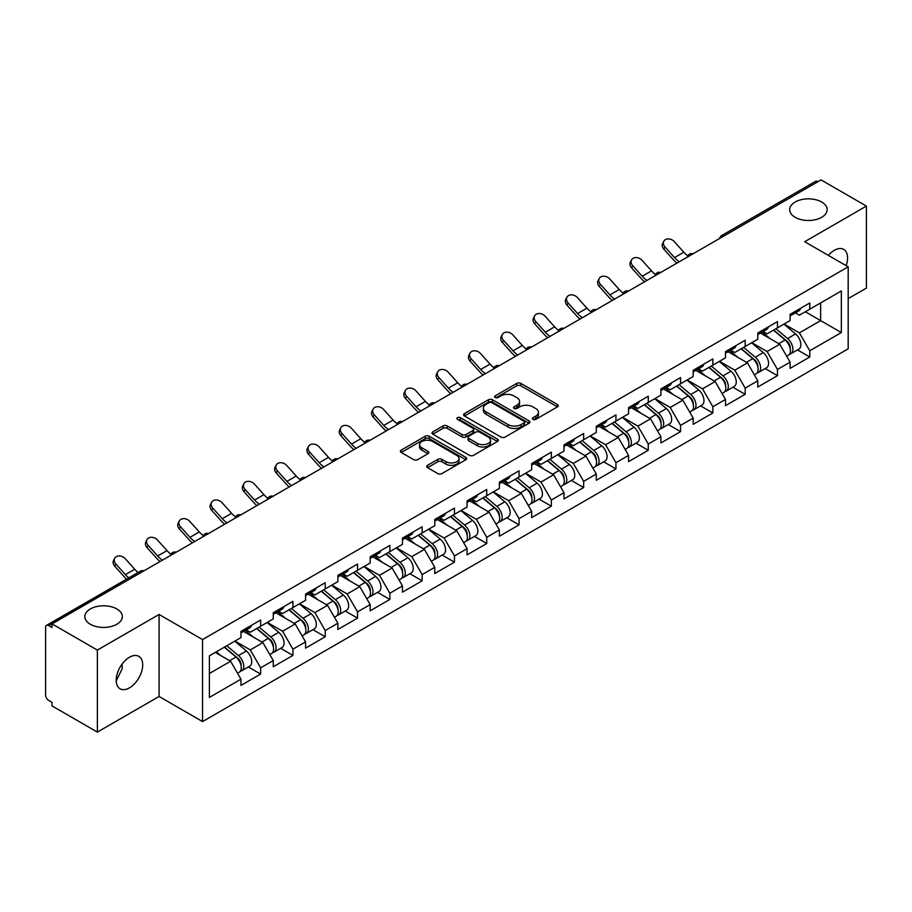 <?xml version="1.0" encoding="UTF-8"?>
<svg xmlns="http://www.w3.org/2000/svg" width="912" height="912" viewBox="0 0 912 912"><rect width="100%" height="100%" fill="white"/><g stroke="black" fill="none" stroke-linecap="round" stroke-linejoin="round"><path stroke-width="1.37" d="M795.173 217.318A18.742 10.819 180 0 1 789.678 209.669A18.742 10.819 180 0 1 801.249 199.671A18.742 10.819 180 0 1 821.678 202.019A18.742 10.819 180 0 1 827.161 209.669A18.742 10.819 180 0 1 815.59 219.667A18.742 10.819 180 0 1 795.173 217.318M90.322 624.264A18.742 10.819 180 0 1 84.839 616.615A18.742 10.819 180 0 1 96.41 606.617A18.742 10.819 180 0 1 116.827 608.965A18.742 10.819 180 0 1 122.322 616.615A18.742 10.819 180 0 1 110.751 626.612A18.742 10.819 180 0 1 90.322 624.264M532.984 419.338A2.006 1.163 0 0 0 535.823 419.338L557.426 406.866A2.873 1.664 0 0 0 558.269 405.692A2.873 1.664 0 0 0 557.426 404.518L520.843 383.393A2.873 1.664 0 0 0 516.773 383.393L495.182 395.865A2.006 1.163 0 0 0 494.589 396.686A2.006 1.163 0 0 0 495.182 397.507A2.006 1.163 0 0 0 498.02 397.507L500.813 395.899A9.2 5.312 0 0 1 513.821 395.899L516.876 397.655A9.2 5.312 0 0 1 519.566 401.405A9.2 5.312 0 0 1 516.876 405.167L514.083 406.775A2.006 1.163 0 0 0 513.49 407.596A2.006 1.163 0 0 0 514.083 408.416A2.006 1.163 0 0 0 516.922 408.416L519.726 406.809A9.2 5.312 0 0 1 532.733 406.809L535.777 408.565A9.2 5.312 0 0 1 538.468 412.327A9.2 5.312 0 0 1 535.777 416.077L532.984 417.696A2.006 1.163 0 0 0 532.391 418.517A2.006 1.163 0 0 0 532.984 419.338L532.984 417.696M121.991 664.232L122.322 668.439L116.223 680.888M129.458 657.256A18.742 10.819 -60 0 1 138.829 656.332A18.742 10.819 -60 0 1 141.702 671.346A18.742 10.819 -60 0 1 129.458 687.865A18.742 10.819 -60 0 1 120.088 688.788A18.742 10.819 -60 0 1 117.215 673.774A18.742 10.819 -60 0 1 129.458 657.256M828.358 255.371A18.742 10.819 -60 0 1 834.309 250.321A18.742 10.819 -60 0 1 843.68 249.386A18.742 10.819 -60 0 1 846.154 265.643M427.546 465.302A2.873 1.664 0 0 0 426.702 466.477A2.873 1.664 0 0 0 427.546 467.651L437.817 473.579A2.873 1.664 0 0 0 441.875 473.579L465.861 459.728A2.873 1.664 0 0 0 466.705 458.554A2.873 1.664 0 0 0 465.861 457.379L429.278 436.255A2.873 1.664 0 0 0 425.209 436.255L401.223 450.106A2.873 1.664 0 0 0 400.391 451.28A2.873 1.664 0 0 0 401.223 452.455L413.626 459.614A2.873 1.664 0 0 0 417.696 459.614L427.956 453.686A2.873 1.664 0 0 0 428.8 452.512A2.873 1.664 0 0 0 427.956 451.337L421.811 447.792A7.684 4.435 0 0 1 419.554 444.646A7.684 4.435 0 0 1 424.297 440.553A7.684 4.435 0 0 1 432.676 441.511L456.764 455.419A7.684 4.435 0 0 1 459.021 458.554A7.684 4.435 0 0 1 454.267 462.658A7.684 4.435 0 0 1 445.888 461.689L441.875 459.374A2.873 1.664 0 0 0 437.817 459.374L427.546 465.302L427.546 467.651M159.076 614.46L97.367 650.085L52.018 623.899L821.051 179.903L866.4 206.089L804.692 241.714L848.183 266.817L202.555 639.563L159.076 614.46L159.076 696.472L202.555 721.574L202.555 639.563M501.019 437.076A2.873 1.664 0 0 0 505.088 437.076L529.074 423.236A2.873 1.664 0 0 0 529.906 422.062A2.873 1.664 0 0 0 529.074 420.888L492.48 399.764A2.873 1.664 0 0 0 488.422 399.764L464.436 413.615A2.873 1.664 0 0 0 463.592 414.789A2.873 1.664 0 0 0 464.436 415.963L501.019 437.076M458.234 419.771A2.006 1.163 0 0 1 460.275 420.056L460.275 417.662L497.462 439.139A2.873 1.664 0 0 1 498.305 440.314A2.873 1.664 0 0 1 497.462 441.476L473.476 455.327A2.873 1.664 0 0 1 469.418 455.327L432.835 434.203L443.095 428.321L443.095 425.938L432.835 431.855A2.873 1.664 0 0 0 431.992 433.029A2.873 1.664 0 0 0 432.835 434.203L432.835 431.855M443.095 428.321A2.873 1.664 0 0 1 447.165 428.321L447.165 425.938A2.873 1.664 0 0 0 443.095 425.938M447.165 425.938L461.996 434.5A2.873 1.664 0 0 0 466.066 434.5L472.872 430.567A2.873 1.664 0 0 0 473.716 429.392A2.873 1.664 0 0 0 472.872 428.218L457.425 419.303A2.006 1.163 0 0 1 456.832 418.483A2.006 1.163 0 0 1 458.075 417.411A2.006 1.163 0 0 1 460.275 417.662M202.555 721.574L848.183 348.829L848.183 266.817M248.349 666.957L260.638 674.059L260.638 667.835L250.287 649.903L234.954 641.056M260.638 674.059L240.962 685.414L240.962 679.189L209.384 697.429L209.384 655.819L240.962 637.591L240.962 631.378L260.638 620.023L260.638 626.236L273.269 618.94L273.269 612.727L292.934 601.373L292.934 607.586L305.566 600.29L305.566 594.077L325.242 582.722L325.242 588.935L337.873 581.639L337.873 575.426L357.538 564.072L357.538 570.285L370.169 562.989L370.169 556.776L389.846 545.422L389.846 551.635L402.477 544.35L402.477 538.126L422.142 526.771L422.142 532.984L434.773 525.7L434.773 519.475L454.45 508.121L454.45 514.334L467.081 507.049L467.081 500.825L486.746 489.47L486.746 495.695L499.377 488.399L499.377 482.186L519.053 470.82L519.053 477.044L531.685 469.748L531.685 463.535L551.35 452.17L551.35 458.394L563.981 451.098L563.981 444.885L583.657 433.519L583.657 439.744L596.288 432.448L596.288 426.235L615.953 414.88L615.953 421.093L628.585 413.797L628.585 407.584L648.261 396.23L648.261 402.443L660.892 395.147L660.892 388.934L680.557 377.579L680.557 383.792L693.188 376.496L693.188 370.283L712.865 358.929L712.865 365.142L725.496 357.846L725.496 351.633L745.161 340.279L745.161 346.492L757.792 339.207L757.792 332.983L777.469 321.628L777.469 327.841L790.1 320.557L790.1 314.332L809.765 302.978L809.765 309.191L841.343 290.962L841.343 332.572L809.765 350.801L799.414 332.869L784.092 324.022M797.487 349.923L809.765 357.014L809.765 350.801M809.765 357.014L790.1 368.368L790.1 362.155L777.469 369.451L767.117 351.519L751.784 342.673M765.179 368.573L777.469 375.664L777.469 369.451M777.469 375.664L757.792 387.019L757.792 380.806L745.161 388.102L734.81 370.169L719.488 361.323M732.883 387.224L745.161 394.315L745.161 388.102M745.161 394.315L725.496 405.669L725.496 399.456L712.865 406.752L702.514 388.82L687.181 379.973M700.576 405.874L712.865 412.965L712.865 406.752M712.865 412.965L693.188 424.319L693.188 418.106L680.557 425.391L670.206 407.459L654.884 398.612M668.279 424.525L680.557 431.615L680.557 425.391M680.557 431.615L660.892 442.97L660.892 436.757L648.261 444.041L637.91 426.109L622.577 417.263M635.972 443.164L648.261 450.266L648.261 444.041M648.261 450.266L628.585 461.62L628.585 455.407L615.953 462.692L605.602 444.76L590.281 435.913M603.676 461.814L615.953 468.916L615.953 462.692M615.953 468.916L596.288 480.271L596.288 474.058L583.657 481.342L573.306 463.41L557.973 454.564M571.368 480.464L583.657 487.555L583.657 481.342M583.657 487.555L563.981 498.921L563.981 492.697L551.35 499.993L540.998 482.06L525.677 473.214M539.072 499.115L551.35 506.206L551.35 499.993M551.35 506.206L531.685 517.571L531.685 511.347L519.053 518.643L508.702 500.711L493.369 491.864M506.764 517.765L519.053 524.856L519.053 518.643M519.053 524.856L499.377 536.222L499.377 529.997L486.746 537.293L476.395 519.361L461.073 510.515M474.468 536.416L486.746 543.506L486.746 537.293M486.746 543.506L467.081 554.861L467.081 548.648L454.45 555.944L444.098 538.012L428.765 529.165M442.16 555.066L454.45 562.157L454.45 555.944M454.45 562.157L434.773 573.511L434.773 567.298L422.142 574.594L411.791 556.662L396.469 547.816M409.864 573.716L422.142 580.807L422.142 574.594M422.142 580.807L402.477 592.162L402.477 585.949L389.846 593.245L379.495 575.312L364.162 566.466M377.557 592.367L389.846 599.458L389.846 593.245M389.846 599.458L370.169 610.812L370.169 604.599L357.538 611.895L347.187 593.963L331.865 585.116M345.26 611.017L357.538 618.108L357.538 611.895M357.538 618.108L337.873 629.462L337.873 623.249L325.242 630.534L314.891 612.602L299.558 603.755M312.953 629.668L325.242 636.758L325.242 630.534M325.242 636.758L305.566 648.113L305.566 641.9L292.934 649.184L282.583 631.252L267.262 622.406M280.657 648.307L292.934 655.409L292.934 649.184M292.934 655.409L273.269 666.763L273.269 660.55L260.638 667.835M246.274 629.896L250.287 632.21L260.638 626.236M250.287 649.903L262.918 642.618L243.584 631.457M273.269 660.55L262.918 642.618M278.582 611.257L282.583 613.559L292.934 607.586M282.583 631.252L295.214 623.968L275.891 612.807M305.566 641.9L295.214 623.968M310.878 592.606L314.891 594.909L325.242 588.935M314.891 612.602L327.522 605.317L308.188 594.157M337.873 623.249L327.522 605.317M343.186 573.956L347.187 576.259L357.538 570.285M347.187 593.963L359.818 586.667L340.495 575.506M370.169 604.599L359.818 586.667M375.482 555.305L379.495 557.62L389.846 551.635M379.495 575.312L392.126 568.016L372.791 556.856M402.477 585.949L392.126 568.016M407.789 536.655L411.791 538.969L422.142 532.984M411.791 556.662L424.422 549.366L405.099 538.205M434.773 567.298L424.422 549.366M440.086 518.005L444.098 520.319L454.45 514.334M444.098 538.012L456.73 530.716L437.395 519.555M467.081 548.648L456.73 530.716M472.393 499.354L476.395 501.668L486.746 495.695M476.395 519.361L489.026 512.065L469.703 500.905M499.377 529.997L489.026 512.065M504.689 480.704L508.702 483.018L519.053 477.044M508.702 500.711L521.333 493.415L501.999 482.266M531.685 511.347L521.333 493.415M536.997 462.053L540.998 464.368L551.35 458.394M540.998 482.06L553.63 474.764L534.307 463.615M563.981 492.697L553.63 474.764M569.293 443.403L573.306 445.717L583.657 439.744M573.306 463.41L585.937 456.114L566.603 444.965M596.288 474.058L585.937 456.114M601.601 424.764L605.602 427.067L615.953 421.093M605.602 444.76L618.233 437.475L598.91 426.314M628.585 455.407L618.233 437.475M633.897 406.114L637.91 408.416L648.261 402.443M637.91 426.109L650.541 418.825L631.207 407.664M660.892 436.757L650.541 418.825M666.205 387.463L670.206 389.766L680.557 383.792M670.206 407.459L682.837 400.174L663.514 389.014M693.188 418.106L682.837 400.174M698.501 368.813L702.514 371.127L712.865 365.142M702.514 388.82L715.145 381.524L695.81 370.363M725.496 399.456L715.145 381.524M730.808 350.162L734.81 352.477L745.161 346.492M734.81 370.169L747.441 362.873L728.118 351.713M757.792 380.806L747.441 362.873M763.105 331.512L767.117 333.826L777.469 327.841M767.117 351.519L779.749 344.223L760.414 333.062M790.1 362.155L779.749 344.223M817.95 181.693L724.151 235.855M722.828 236.618A4.389 2.531 120 0 1 723.946 235.729A4.389 2.531 60 0 0 721.745 235.513L815.545 181.363A4.389 2.531 60 0 1 817.745 181.579M795.412 312.862L799.414 315.176L809.765 309.191M799.414 332.869L820.64 320.614L820.64 302.921L841.343 290.962M805.319 311.767L841.343 332.572M848.183 298.612L866.4 288.101L866.4 206.089M97.367 650.085L97.367 732.097L52.018 705.911L52.018 702.331L48.701 700.416A4.389 2.531 -120 0 1 45.6 695.035L45.6 627.365A4.389 2.531 -120 0 1 46.512 625.358A4.389 2.531 -120 0 1 48.701 625.575L52.018 627.49L52.018 623.899M97.367 732.097L159.076 696.472M209.384 673.512L230.611 661.257L215.289 652.411M240.962 679.189L230.611 661.257M533.782 419.623L535.777 418.471A9.2 5.312 0 0 0 538.468 414.709L538.468 412.327M519.566 401.405L519.566 403.799A9.2 5.312 0 0 1 516.876 407.55L514.881 408.701M557.426 404.518L557.426 406.866L520.843 385.787A2.873 1.664 0 0 0 516.773 385.787L495.98 397.792M529.028 423.259L492.48 402.158A2.873 1.664 0 0 0 488.422 402.158L464.47 415.986M523.99 422.883A2.006 1.163 0 0 0 524.582 422.062A2.006 1.163 0 0 0 523.99 421.241L491.876 402.705A2.006 1.163 0 0 0 489.026 402.705L486.085 404.404A9.2 5.312 0 0 0 483.394 408.154A9.2 5.312 0 0 0 486.085 411.916L508.03 424.582A9.2 5.312 0 0 0 521.037 424.582L523.99 422.883L523.99 425.277A2.006 1.163 0 0 0 524.582 424.456L524.582 422.062M483.394 408.154L483.394 410.548A9.2 5.312 0 0 0 486.085 414.299L486.085 411.916M523.99 425.277L521.037 426.976A9.2 5.312 0 0 1 508.03 426.976L486.085 414.299M447.165 428.321L461.996 436.894A2.873 1.664 0 0 0 466.066 436.894L472.872 432.961A2.873 1.664 0 0 0 473.716 431.786L473.716 429.392M460.275 420.056L497.428 441.499M477.398 443.392A7.684 4.435 0 0 0 485.777 444.349A7.684 4.435 0 0 0 490.519 440.245A7.684 4.435 0 0 0 488.273 437.11L479.78 432.208A2.873 1.664 0 0 0 475.722 432.208L468.905 436.141A2.873 1.664 0 0 0 468.073 437.315A2.873 1.664 0 0 0 468.905 438.49L477.398 443.392L477.398 445.774A7.684 4.435 0 0 0 485.777 446.743A7.684 4.435 0 0 0 490.519 442.639L490.519 440.245M468.073 437.315L468.073 439.709A2.873 1.664 0 0 0 468.905 440.884L468.905 438.49M477.398 445.774L468.905 440.884M459.021 458.554L459.021 460.948A7.684 4.435 0 0 1 454.267 465.052A7.684 4.435 0 0 1 445.888 464.083L441.875 461.768A2.873 1.664 0 0 0 437.817 461.768L427.591 467.674M419.554 444.646L419.554 447.04A7.684 4.435 0 0 0 421.811 450.175L421.811 447.792M427.922 453.709L421.811 450.175M465.827 459.751L429.278 438.649A2.873 1.664 0 0 0 425.209 438.649L401.269 452.477M787.637 341.84L786.178 341.008M789.484 354.164A9.667 5.575 -120 0 0 790.886 353.731A9.667 5.575 -120 0 0 792.631 346.97A9.667 5.575 -120 0 0 787.592 338.557L775.941 328.73M790.886 353.731L798.866 349.125A9.667 5.575 -120 0 0 800.599 342.376A9.667 5.575 -120 0 0 795.572 333.952L783.91 324.125M773.695 330.019L786.988 341.236A5.86 3.386 60 0 1 790.157 348.452M786.646 356.182L788.401 355.167A9.667 5.575 -120 0 0 790.145 348.407A9.667 5.575 -120 0 0 785.107 339.994L773.456 330.155M770.093 338.648L762.227 332.014M676.886 263.135A23.427 13.52 60 0 1 673.387 259.76L663.868 249.181A6.589 5.05 -152.4 0 1 662.693 243.436L663.822 241.27A6.589 5.05 27.6 0 0 665.008 247.015L674.515 257.594A19.619 11.332 -120 0 0 679.258 261.767M687.796 255.839A19.619 11.332 -120 0 1 683.829 252.214L674.321 241.634A6.589 5.05 27.6 0 0 663.822 241.27M792.688 312.839A9.667 5.575 60 0 1 790.886 315.472A9.667 5.575 60 0 1 790.1 315.803M800.656 308.233A9.667 5.575 60 0 1 798.866 310.867L790.886 315.472M755.33 360.491L753.882 359.659M757.188 372.814A9.667 5.575 -120 0 0 758.59 372.381A9.667 5.575 -120 0 0 760.323 365.621A9.667 5.575 -120 0 0 755.296 357.208L743.645 347.369M758.59 372.381L766.559 367.775A9.667 5.575 -120 0 0 768.303 361.027A9.667 5.575 -120 0 0 763.264 352.602L751.613 342.775M741.399 348.669L754.691 359.887A5.86 3.386 60 0 1 757.849 367.103M754.349 374.832L756.105 373.817A9.667 5.575 -120 0 0 757.838 367.057A9.667 5.575 -120 0 0 752.81 358.644L741.16 348.806M737.797 357.299L729.931 350.664M723.034 379.141L721.574 378.309M724.88 391.465A9.667 5.575 -120 0 0 726.283 391.031A9.667 5.575 -120 0 0 728.027 384.271A9.667 5.575 -120 0 0 722.988 375.858L711.337 366.02M726.283 391.031L734.263 386.426A9.667 5.575 -120 0 0 735.995 379.677A9.667 5.575 -120 0 0 730.968 371.252L719.306 361.426M709.091 367.319L722.384 378.537A5.86 3.386 60 0 1 725.553 385.753M722.042 393.482L723.797 392.456A9.667 5.575 -120 0 0 725.542 385.708A9.667 5.575 -120 0 0 720.503 377.294L708.852 367.456M705.489 375.949L697.623 369.314M690.726 397.792L689.278 396.959M692.584 410.115A9.667 5.575 -120 0 0 693.986 409.682A9.667 5.575 -120 0 0 695.719 402.922A9.667 5.575 -120 0 0 690.692 394.508L679.041 384.67M693.986 409.682L701.955 405.076A9.667 5.575 -120 0 0 703.699 398.316A9.667 5.575 -120 0 0 698.66 389.903L687.01 380.076M676.795 385.97L690.088 397.187A5.86 3.386 60 0 1 693.245 404.404M689.746 412.121L691.501 411.107A9.667 5.575 -120 0 0 693.234 404.358A9.667 5.575 -120 0 0 688.207 395.945L676.556 386.107M673.193 394.6L665.327 387.965M658.43 416.442L656.971 415.61M660.277 428.765A9.667 5.575 -120 0 0 661.679 428.321A9.667 5.575 -120 0 0 663.423 421.572A9.667 5.575 -120 0 0 658.384 413.159L646.733 403.321M661.679 428.321L669.659 423.727A9.667 5.575 -120 0 0 671.392 416.966A9.667 5.575 -120 0 0 666.364 408.553L654.702 398.715M644.488 404.62L657.78 415.838A5.86 3.386 60 0 1 660.949 423.054M657.438 430.772L659.194 429.757A9.667 5.575 -120 0 0 660.938 423.008A9.667 5.575 -120 0 0 655.899 414.595L644.248 404.757M640.885 413.25L633.019 406.615M626.122 435.092L624.674 434.26M627.98 447.416A9.667 5.575 -120 0 0 629.383 446.971A9.667 5.575 -120 0 0 631.115 440.222A9.667 5.575 -120 0 0 626.088 431.809L614.437 421.971M629.383 446.971L637.351 442.377A9.667 5.575 -120 0 0 639.095 435.617A9.667 5.575 -120 0 0 634.057 427.204L622.406 417.365M612.191 423.271L625.484 434.488A5.86 3.386 60 0 1 628.642 441.704M625.142 449.422L626.897 448.408A9.667 5.575 -120 0 0 628.63 441.659A9.667 5.575 -120 0 0 623.603 433.234L611.952 423.407M608.589 431.9L600.723 425.266M644.59 281.785A23.427 13.52 60 0 1 641.079 278.411L631.571 267.82A6.589 5.05 -152.4 0 1 630.397 262.086L631.526 259.92A6.589 5.05 27.6 0 0 632.7 265.654L642.208 276.245A19.619 11.332 -120 0 0 646.95 280.417M655.489 274.489A19.619 11.332 -120 0 1 651.533 270.864L642.025 260.285A6.589 5.05 27.6 0 0 631.526 259.92M760.391 331.489A9.667 5.575 60 0 1 758.59 334.123A9.667 5.575 60 0 1 757.792 334.453M768.36 326.884A9.667 5.575 60 0 1 766.559 329.517L758.59 334.123M612.283 300.436A23.427 13.52 60 0 1 608.783 297.061L599.264 286.471A6.589 5.05 -152.4 0 1 598.09 280.725L599.218 278.559A6.589 5.05 27.6 0 0 600.404 284.305L609.911 294.895A19.619 11.332 -120 0 0 614.654 299.068M623.192 293.14A19.619 11.332 -120 0 1 619.225 289.514L609.718 278.924A6.589 5.05 27.6 0 0 599.218 278.559M728.084 350.14A9.667 5.575 60 0 1 726.283 352.773A9.667 5.575 60 0 1 725.496 353.104M736.052 345.534A9.667 5.575 60 0 1 734.263 348.167L726.283 352.773M579.986 319.086A23.427 13.52 60 0 1 576.475 315.712L566.968 305.121A6.589 5.05 -152.4 0 1 565.793 299.375L566.922 297.209A6.589 5.05 27.6 0 0 568.096 302.955L577.604 313.546A19.619 11.332 -120 0 0 582.346 317.718M590.885 311.79A19.619 11.332 -120 0 1 586.929 308.165L577.421 297.574A6.589 5.05 27.6 0 0 566.922 297.209M695.788 368.79A9.667 5.575 60 0 1 693.986 371.423A9.667 5.575 60 0 1 693.188 371.754M703.756 364.184A9.667 5.575 60 0 1 701.955 366.818L693.986 371.423M547.679 337.736A23.427 13.52 60 0 1 544.179 334.362L534.66 323.771A6.589 5.05 -152.4 0 1 533.486 318.026L534.614 315.86A6.589 5.05 27.6 0 0 535.8 321.605L545.308 332.196A19.619 11.332 -120 0 0 550.05 336.368M558.589 330.44A19.619 11.332 -120 0 1 554.621 326.815L545.114 316.225A6.589 5.05 27.6 0 0 534.614 315.86M663.48 387.44A9.667 5.575 60 0 1 661.679 390.074A9.667 5.575 60 0 1 660.892 390.393M671.449 382.835A9.667 5.575 60 0 1 669.659 385.468L661.679 390.074M515.383 356.387A23.427 13.52 60 0 1 511.871 353.001L502.364 342.422A6.589 5.05 -152.4 0 1 501.19 336.676L502.318 334.51A6.589 5.05 27.6 0 0 503.492 340.256L513 350.835A19.619 11.332 -120 0 0 517.742 355.019M526.281 349.091A19.619 11.332 -120 0 1 522.325 345.466L512.818 334.875A6.589 5.05 27.6 0 0 502.318 334.51M631.184 406.091A9.667 5.575 60 0 1 629.383 408.724A9.667 5.575 60 0 1 628.585 409.043M639.152 401.485A9.667 5.575 60 0 1 637.351 404.119L629.383 408.724M593.826 453.743L592.367 452.899M595.673 466.055A9.667 5.575 -120 0 0 597.075 465.622A9.667 5.575 -120 0 0 598.819 458.873A9.667 5.575 -120 0 0 593.78 450.448L582.13 440.621M597.075 465.622L605.055 461.027A9.667 5.575 -120 0 0 606.788 454.267A9.667 5.575 -120 0 0 601.76 445.854L590.098 436.016M579.884 441.921L593.176 453.139A5.86 3.386 60 0 1 596.345 460.355M592.834 468.073L594.59 467.058A9.667 5.575 -120 0 0 596.334 460.309A9.667 5.575 -120 0 0 591.295 451.885L579.644 442.058M576.281 450.551L568.415 443.916M483.075 375.037A23.427 13.52 60 0 1 479.575 371.651L470.056 361.072A6.589 5.05 -152.4 0 1 468.882 355.327L470.011 353.161A6.589 5.05 27.6 0 0 471.196 358.906L480.704 369.485A19.619 11.332 -120 0 0 485.446 373.669M493.985 367.741A19.619 11.332 -120 0 1 490.018 364.105L480.51 353.525A6.589 5.05 27.6 0 0 470.011 353.161M598.876 424.741A9.667 5.575 60 0 1 597.075 427.363A9.667 5.575 60 0 1 596.288 427.694M606.845 420.136A9.667 5.575 60 0 1 605.055 422.769L597.075 427.363M561.518 472.393L560.071 471.55M563.377 484.705A9.667 5.575 -120 0 0 564.779 484.272A9.667 5.575 -120 0 0 566.512 477.523A9.667 5.575 -120 0 0 561.484 469.099L549.833 459.272M564.779 484.272L572.747 479.666A9.667 5.575 -120 0 0 574.492 472.918A9.667 5.575 -120 0 0 569.453 464.504L557.802 454.666M547.588 460.571L560.88 471.778A5.86 3.386 60 0 1 564.038 478.994M560.538 486.723L562.294 485.708A9.667 5.575 -120 0 0 564.026 478.96A9.667 5.575 -120 0 0 558.999 470.535L547.348 460.708M543.985 469.201L536.119 462.566M450.779 393.688A23.427 13.52 60 0 1 447.268 390.302L437.76 379.723A6.589 5.05 -152.4 0 1 436.586 373.977L437.714 371.811A6.589 5.05 27.6 0 0 438.889 377.557L448.396 388.136A19.619 11.332 -120 0 0 453.139 392.32M461.677 386.392A19.619 11.332 -120 0 1 457.721 382.755L448.214 372.176A6.589 5.05 27.6 0 0 437.714 371.811M566.58 443.38A9.667 5.575 60 0 1 564.779 446.014A9.667 5.575 60 0 1 563.981 446.344M574.549 438.786A9.667 5.575 60 0 1 572.747 441.419L564.779 446.014M529.222 491.044L527.763 490.2M531.069 503.356A9.667 5.575 -120 0 0 532.471 502.922A9.667 5.575 -120 0 0 534.215 496.174A9.667 5.575 -120 0 0 529.177 487.749L517.526 477.922M532.471 502.922L540.451 498.317A9.667 5.575 -120 0 0 542.184 491.568A9.667 5.575 -120 0 0 537.157 483.155L525.494 473.317M515.28 479.222L528.572 490.428A5.86 3.386 60 0 1 531.742 497.644M528.23 505.373L529.986 504.359A9.667 5.575 -120 0 0 531.73 497.61A9.667 5.575 -120 0 0 526.691 489.185L515.041 479.359M511.678 487.852L503.812 481.217M418.471 412.338A23.427 13.52 60 0 1 414.971 408.952L405.452 398.373A6.589 5.05 -152.4 0 1 404.278 392.627L405.407 390.461A6.589 5.05 27.6 0 0 406.592 396.207L416.1 406.786A19.619 11.332 -120 0 0 420.842 410.97M429.381 405.042A19.619 11.332 -120 0 1 425.414 401.405L415.906 390.826A6.589 5.05 27.6 0 0 405.407 390.461M534.272 462.031A9.667 5.575 60 0 1 532.471 464.664A9.667 5.575 60 0 1 531.685 464.995M542.241 457.436A9.667 5.575 60 0 1 540.451 460.07L532.471 464.664M496.915 509.694L495.467 508.85M498.773 522.006A9.667 5.575 -120 0 0 500.175 521.573A9.667 5.575 -120 0 0 501.908 514.824A9.667 5.575 -120 0 0 496.88 506.399L485.23 496.573M500.175 521.573L508.144 516.967A9.667 5.575 -120 0 0 509.888 510.218A9.667 5.575 -120 0 0 504.849 501.794L493.198 491.967M482.984 497.861L496.276 509.078A5.86 3.386 60 0 1 499.434 516.295M495.934 524.024L497.69 523.009A9.667 5.575 -120 0 0 499.423 516.249A9.667 5.575 -120 0 0 494.395 507.836L482.744 498.009M479.381 506.502L471.515 499.867M386.175 430.977A23.427 13.52 60 0 1 382.664 427.603L373.156 417.023A6.589 5.05 -152.4 0 1 371.982 411.278L373.111 409.112A6.589 5.05 27.6 0 0 374.285 414.857L383.792 425.437A19.619 11.332 -120 0 0 388.535 429.609M397.073 423.692A19.619 11.332 -120 0 1 393.118 420.056L383.61 409.477A6.589 5.05 27.6 0 0 373.111 409.112M501.976 480.681A9.667 5.575 60 0 1 500.175 483.314A9.667 5.575 60 0 1 499.377 483.645M509.945 476.075A9.667 5.575 60 0 1 508.144 478.709L500.175 483.314M464.618 528.333L463.159 527.501M466.465 540.656A9.667 5.575 -120 0 0 467.867 540.223A9.667 5.575 -120 0 0 469.612 533.474A9.667 5.575 -120 0 0 464.573 525.05L452.922 515.223M467.867 540.223L475.847 535.618A9.667 5.575 -120 0 0 477.58 528.869A9.667 5.575 -120 0 0 472.553 520.444L460.891 510.617M450.676 516.511L463.969 527.729A5.86 3.386 60 0 1 467.138 534.945M463.627 542.674L465.382 541.66A9.667 5.575 -120 0 0 467.126 534.899A9.667 5.575 -120 0 0 462.088 526.486L450.437 516.648M447.074 525.152L439.208 518.518M353.867 449.627A23.427 13.52 60 0 1 350.368 446.253L340.849 435.674A6.589 5.05 -152.4 0 1 339.674 429.928L340.803 427.762A6.589 5.05 27.6 0 0 341.989 433.508L351.496 444.087A19.619 11.332 -120 0 0 356.239 448.259M364.777 442.331A19.619 11.332 -120 0 1 360.81 438.706L351.302 428.127A6.589 5.05 27.6 0 0 340.803 427.762M469.669 499.331A9.667 5.575 60 0 1 467.867 501.965A9.667 5.575 60 0 1 467.081 502.295M477.637 494.726A9.667 5.575 60 0 1 475.847 497.359L467.867 501.965M432.311 546.983L430.863 546.151M434.169 559.307A9.667 5.575 -120 0 0 435.571 558.874A9.667 5.575 -120 0 0 437.304 552.113A9.667 5.575 -120 0 0 432.277 543.7L420.626 533.873M435.571 558.874L443.54 554.268A9.667 5.575 -120 0 0 445.284 547.519A9.667 5.575 -120 0 0 440.245 539.095L428.594 529.268M418.38 535.162L431.672 546.379A5.86 3.386 60 0 1 434.83 553.595M431.33 561.325L433.086 560.31A9.667 5.575 -120 0 0 434.819 553.55A9.667 5.575 -120 0 0 429.791 545.137L418.141 535.298M414.778 543.791L406.912 537.157M321.571 468.278A23.427 13.52 60 0 1 318.06 464.903L308.552 454.313A6.589 5.05 -152.4 0 1 307.378 448.579L308.507 446.413A6.589 5.05 27.6 0 0 309.681 452.158L319.189 462.737A19.619 11.332 -120 0 0 323.931 466.91M332.47 460.982A19.619 11.332 -120 0 1 328.514 457.357L319.006 446.777A6.589 5.05 27.6 0 0 308.507 446.413M437.372 517.982A9.667 5.575 60 0 1 435.571 520.615A9.667 5.575 60 0 1 434.773 520.946M445.341 513.376A9.667 5.575 60 0 1 443.54 516.01L435.571 520.615M400.015 565.634L398.555 564.802M401.861 577.957A9.667 5.575 -120 0 0 403.264 577.524A9.667 5.575 -120 0 0 405.008 570.764A9.667 5.575 -120 0 0 399.969 562.351L388.318 552.512M403.264 577.524L411.244 572.918A9.667 5.575 -120 0 0 412.976 566.17A9.667 5.575 -120 0 0 407.949 557.745L396.287 547.918M386.072 553.812L399.365 565.03A5.86 3.386 60 0 1 402.534 572.246M399.023 579.975L400.778 578.96A9.667 5.575 -120 0 0 402.523 572.2A9.667 5.575 -120 0 0 397.484 563.787L385.833 553.949M382.47 562.442L374.604 555.807M289.264 486.928A23.427 13.52 60 0 1 285.764 483.554L276.245 472.963A6.589 5.05 -152.4 0 1 275.071 467.229L276.199 465.063A6.589 5.05 27.6 0 0 277.385 470.797L286.892 481.388A19.619 11.332 -120 0 0 291.635 485.56M300.173 479.632A19.619 11.332 -120 0 1 296.206 476.007L286.699 465.428A6.589 5.05 27.6 0 0 276.199 465.063M405.065 536.632A9.667 5.575 60 0 1 403.264 539.266A9.667 5.575 60 0 1 402.477 539.596M413.033 532.027A9.667 5.575 60 0 1 411.244 534.66L403.264 539.266M367.707 584.284L366.259 583.452M369.565 596.608A9.667 5.575 -120 0 0 370.967 596.174A9.667 5.575 -120 0 0 372.7 589.414A9.667 5.575 -120 0 0 367.673 581.001L356.022 571.163M370.967 596.174L378.936 591.569A9.667 5.575 -120 0 0 380.68 584.82A9.667 5.575 -120 0 0 375.641 576.395L363.991 566.569M353.776 572.462L367.069 583.68A5.86 3.386 60 0 1 370.226 590.896M366.727 598.625L368.482 597.599A9.667 5.575 -120 0 0 370.215 590.851A9.667 5.575 -120 0 0 365.188 582.437L353.537 572.599M350.174 581.092L342.308 574.457M256.967 505.579A23.427 13.52 60 0 1 253.456 502.204L243.949 491.614A6.589 5.05 -152.4 0 1 242.774 485.868L243.903 483.702A6.589 5.05 27.6 0 0 245.077 489.448L254.585 500.038A19.619 11.332 -120 0 0 259.327 504.211M267.866 498.283A19.619 11.332 -120 0 1 263.91 494.657L254.402 484.067A6.589 5.05 27.6 0 0 243.903 483.702M372.769 555.283A9.667 5.575 60 0 1 370.967 557.916A9.667 5.575 60 0 1 370.169 558.247M380.737 550.677A9.667 5.575 60 0 1 378.936 553.31L370.967 557.916M335.411 602.935L333.952 602.102M337.258 615.258A9.667 5.575 -120 0 0 338.66 614.813A9.667 5.575 -120 0 0 340.404 608.065A9.667 5.575 -120 0 0 335.365 599.651L323.714 589.813M338.66 614.813L346.64 610.219A9.667 5.575 -120 0 0 348.373 603.459A9.667 5.575 -120 0 0 343.345 595.046L331.683 585.219M321.469 591.113L334.761 602.33A5.86 3.386 60 0 1 337.93 609.547M334.419 617.264L336.175 616.25A9.667 5.575 -120 0 0 337.919 609.501A9.667 5.575 -120 0 0 332.88 601.088L321.229 591.25M317.866 599.743L310 593.108M224.66 524.229A23.427 13.52 60 0 1 221.16 520.855L211.641 510.264A6.589 5.05 -152.4 0 1 210.467 504.518L211.595 502.352A6.589 5.05 27.6 0 0 212.781 508.098L222.289 518.689A19.619 11.332 -120 0 0 227.031 522.861M235.57 516.933A19.619 11.332 -120 0 1 231.602 513.308L222.095 502.717A6.589 5.05 27.6 0 0 211.595 502.352M340.461 573.933A9.667 5.575 60 0 1 338.66 576.566A9.667 5.575 60 0 1 337.873 576.886M348.43 569.327A9.667 5.575 60 0 1 346.64 571.961L338.66 576.566M303.103 621.585L301.655 620.753M304.961 633.908A9.667 5.575 -120 0 0 306.364 633.464A9.667 5.575 -120 0 0 308.096 626.715A9.667 5.575 -120 0 0 303.069 618.302L291.418 608.464M306.364 633.464L314.332 628.87A9.667 5.575 -120 0 0 316.076 622.109A9.667 5.575 -120 0 0 311.038 613.696L299.387 603.858M289.172 609.763L302.465 620.981A5.86 3.386 60 0 1 305.623 628.197M302.123 635.915L303.878 634.9A9.667 5.575 -120 0 0 305.611 628.151A9.667 5.575 -120 0 0 300.584 619.727L288.933 609.9M285.57 618.393L277.704 611.758M192.364 542.879A23.427 13.52 60 0 1 188.852 539.505L179.345 528.914A6.589 5.05 -152.4 0 1 178.171 523.169L179.299 521.003A6.589 5.05 27.6 0 0 180.473 526.748L189.981 537.339A19.619 11.332 -120 0 0 194.723 541.511M203.262 535.583A19.619 11.332 -120 0 1 199.306 531.958L189.799 521.368A6.589 5.05 27.6 0 0 179.299 521.003M308.165 592.583A9.667 5.575 60 0 1 306.364 595.217A9.667 5.575 60 0 1 305.566 595.536M316.133 587.978A9.667 5.575 60 0 1 314.332 590.611L306.364 595.217M270.807 640.235L269.348 639.403M272.654 652.559A9.667 5.575 -120 0 0 274.056 652.114A9.667 5.575 -120 0 0 275.8 645.365A9.667 5.575 -120 0 0 270.761 636.952L259.111 627.114M274.056 652.114L282.036 647.52A9.667 5.575 -120 0 0 283.769 640.76A9.667 5.575 -120 0 0 278.741 632.347L267.079 622.508M256.865 628.414L270.157 639.631A5.86 3.386 60 0 1 273.326 646.847M269.815 654.565L271.571 653.551A9.667 5.575 -120 0 0 273.315 646.802A9.667 5.575 -120 0 0 268.276 638.377L256.625 628.55M253.262 637.043L245.396 630.409M160.056 561.53A23.427 13.52 60 0 1 156.545 558.144L147.037 547.565A6.589 5.05 -152.4 0 1 145.863 541.819L146.992 539.653A6.589 5.05 27.6 0 0 148.177 545.399L157.685 555.978A19.619 11.332 -120 0 0 162.427 560.162M170.966 554.234A19.619 11.332 -120 0 1 166.999 550.609L157.491 540.018A6.589 5.05 27.6 0 0 146.992 539.653M275.857 611.234A9.667 5.575 60 0 1 274.056 613.867A9.667 5.575 60 0 1 273.269 614.186M283.826 606.628A9.667 5.575 60 0 1 282.036 609.262L274.056 613.867M238.499 658.886L237.052 658.042M240.358 671.198A9.667 5.575 -120 0 0 241.76 670.765A9.667 5.575 -120 0 0 243.493 664.016A9.667 5.575 -120 0 0 238.465 655.591L226.803 645.764M241.76 670.765L249.728 666.159A9.667 5.575 -120 0 0 251.461 659.41A9.667 5.575 -120 0 0 246.434 650.997L234.783 641.159M224.569 647.064L237.861 658.282A5.86 3.386 60 0 1 241.019 665.486M237.519 673.216L239.275 672.201A9.667 5.575 -120 0 0 241.007 665.452A9.667 5.575 -120 0 0 235.98 657.028L224.329 647.201M220.966 655.694L216.349 651.806M126.563 579.143A23.427 13.52 60 0 1 124.249 576.794L114.741 566.215A6.589 5.05 -152.4 0 1 113.567 560.47L114.695 558.304A6.589 5.05 27.6 0 0 115.87 564.049L125.377 574.628A19.619 11.332 -120 0 0 128.797 577.855M138.122 572.474A19.619 11.332 -120 0 1 134.702 569.248L125.195 558.668A6.589 5.05 27.6 0 0 114.695 558.304M243.561 629.873A9.667 5.575 60 0 1 241.76 632.506A9.667 5.575 60 0 1 240.962 632.837M251.53 625.279A9.667 5.575 60 0 1 249.728 627.912L241.76 632.506M142.717 571.539L48.701 625.575M143.617 571.015A4.389 2.531 -60 0 0 142.511 571.425A4.389 2.531 -120 0 0 140.311 571.208L46.512 625.358M690.521 255.269A4.389 2.531 120 0 1 691.638 254.38A4.389 2.531 -60 0 1 692.755 253.981M658.225 273.919A4.389 2.531 120 0 1 659.342 273.03A4.389 2.531 -60 0 1 660.448 272.631M625.917 292.57A4.389 2.531 120 0 1 627.034 291.68A4.389 2.531 -60 0 1 628.151 291.281M593.621 311.209A4.389 2.531 120 0 1 594.738 310.331A4.389 2.531 -60 0 1 595.844 309.932M561.313 329.859A4.389 2.531 120 0 1 562.43 328.981A4.389 2.531 -60 0 1 563.548 328.571M529.017 348.509A4.389 2.531 120 0 1 530.134 347.632A4.389 2.531 -60 0 1 531.24 347.221M496.709 367.16A4.389 2.531 120 0 1 497.827 366.282A4.389 2.531 -60 0 1 498.944 365.872M464.413 385.81A4.389 2.531 120 0 1 465.53 384.932A4.389 2.531 -60 0 1 466.636 384.522M432.106 404.461A4.389 2.531 120 0 1 433.223 403.583A4.389 2.531 -60 0 1 434.34 403.172M399.809 423.111A4.389 2.531 120 0 1 400.927 422.222A4.389 2.531 -60 0 1 402.032 421.823M367.502 441.761A4.389 2.531 120 0 1 368.619 440.872A4.389 2.531 -60 0 1 369.736 440.473M335.206 460.412A4.389 2.531 120 0 1 336.323 459.523A4.389 2.531 -60 0 1 337.429 459.124M302.898 479.062A4.389 2.531 120 0 1 304.015 478.173A4.389 2.531 -60 0 1 305.132 477.774M270.602 497.713A4.389 2.531 120 0 1 271.719 496.823A4.389 2.531 -60 0 1 272.825 496.424M238.294 516.352A4.389 2.531 120 0 1 239.411 515.474A4.389 2.531 -60 0 1 240.529 515.075M205.998 535.002A4.389 2.531 120 0 1 207.115 534.124A4.389 2.531 -60 0 1 208.221 533.714M173.69 553.652A4.389 2.531 120 0 1 174.808 552.775A4.389 2.531 -60 0 1 175.925 552.364M535.777 418.471L535.777 416.077M514.083 408.416L514.083 406.775M516.876 407.55L516.876 405.167M495.182 397.507L495.182 395.865M516.773 385.787L516.773 383.393M520.843 385.787L520.843 383.393M464.436 415.963L464.436 413.615M488.422 402.158L488.422 399.764M492.48 402.158L492.48 399.764M529.074 423.236L529.074 420.888M508.03 426.976L508.03 424.582M521.037 426.976L521.037 424.582M461.996 436.894L461.996 434.5M466.066 436.894L466.066 434.5M472.872 432.961L472.872 430.567M497.462 441.476L497.462 439.139M437.817 461.768L437.817 459.374M441.875 461.768L441.875 459.374M445.888 464.083L445.888 461.689M427.956 453.686L427.956 451.337M401.223 452.455L401.223 450.106M425.209 438.649L425.209 436.255M429.278 438.649L429.278 436.255M465.861 459.728L465.861 457.379M787.592 338.557L795.572 333.952M778.768 343.653L785.107 339.994M665.008 247.015L663.868 249.181M683.829 252.214L674.515 257.594M755.296 357.208L763.264 352.602M746.461 362.303L752.81 358.644M722.988 375.858L730.968 371.252M714.164 380.954L720.503 377.294M690.692 394.508L698.66 389.903M681.857 399.604L688.207 395.945M658.384 413.159L666.364 408.553M649.561 418.255L655.899 414.595M626.088 431.809L634.057 427.204M617.253 436.905L623.603 433.234M632.7 265.654L631.571 267.82M651.533 270.864L642.208 276.245M600.404 284.305L599.264 286.471M619.225 289.514L609.911 294.895M568.096 302.955L566.968 305.121M586.929 308.165L577.604 313.546M535.8 321.605L534.66 323.771M554.621 326.815L545.308 332.196M503.492 340.256L502.364 342.422M522.325 345.466L513 350.835M593.78 450.448L601.76 445.854M584.957 455.555L591.295 451.885M471.196 358.906L470.056 361.072M490.018 364.105L480.704 369.485M561.484 469.099L569.453 464.504M552.649 474.206L558.999 470.535M438.889 377.557L437.76 379.723M457.721 382.755L448.396 388.136M529.177 487.749L537.157 483.155M520.353 492.856L526.691 489.185M406.592 396.207L405.452 398.373M425.414 401.405L416.1 406.786M496.88 506.399L504.849 501.794M488.045 511.507L494.395 507.836M374.285 414.857L373.156 417.023M393.118 420.056L383.792 425.437M464.573 525.05L472.553 520.444M455.749 530.146L462.088 526.486M341.989 433.508L340.849 435.674M360.81 438.706L351.496 444.087M432.277 543.7L440.245 539.095M423.442 548.796L429.791 545.137M309.681 452.158L308.552 454.313M328.514 457.357L319.189 462.737M399.969 562.351L407.949 557.745M391.134 567.446L397.484 563.787M277.385 470.797L276.245 472.963M296.206 476.007L286.892 481.388M367.673 581.001L375.641 576.395M358.838 586.097L365.188 582.437M245.077 489.448L243.949 491.614M263.91 494.657L254.585 500.038M335.365 599.651L343.345 595.046M326.53 604.747L332.88 601.088M212.781 508.098L211.641 510.264M231.602 513.308L222.289 518.689M303.069 618.302L311.038 613.696M294.234 623.398L300.584 619.727M180.473 526.748L179.345 528.914M199.306 531.958L189.981 537.339M270.761 636.952L278.741 632.347M261.926 642.048L268.276 638.377M148.177 545.399L147.037 547.565M166.999 550.609L157.685 555.978M238.465 655.591L246.434 650.997M229.63 660.698L235.98 657.028M115.87 564.049L114.741 566.215M134.702 569.248L125.377 574.628M721.745 235.513A4.389 4.389 0 0 0 719.636 238.465M693.052 253.81A4.389 4.389 0 0 0 687.329 257.104M660.744 272.46A4.389 4.389 0 0 0 655.033 275.755M628.448 291.11A4.389 4.389 0 0 0 622.725 294.405M596.14 309.761A4.389 4.389 0 0 0 590.429 313.055M563.844 328.411A4.389 4.389 0 0 0 558.121 331.706M531.536 347.062A4.389 4.389 0 0 0 525.825 350.356M499.24 365.701A4.389 4.389 0 0 0 493.517 369.007M466.933 384.351A4.389 4.389 0 0 0 461.221 387.657M434.636 403.001A4.389 4.389 0 0 0 428.914 406.307M402.329 421.652A4.389 4.389 0 0 0 396.617 424.958M370.033 440.302A4.389 4.389 0 0 0 364.31 443.608M337.725 458.953A4.389 4.389 0 0 0 332.014 462.247M305.429 477.603A4.389 4.389 0 0 0 299.706 480.898M273.121 496.253A4.389 4.389 0 0 0 267.41 499.548M240.825 514.904A4.389 4.389 0 0 0 235.102 518.198M208.517 533.554A4.389 4.389 0 0 0 202.806 536.849M176.221 552.193A4.389 4.389 0 0 0 170.498 555.499M143.914 570.844A4.389 4.389 0 0 0 140.311 571.208"/></g></svg>
